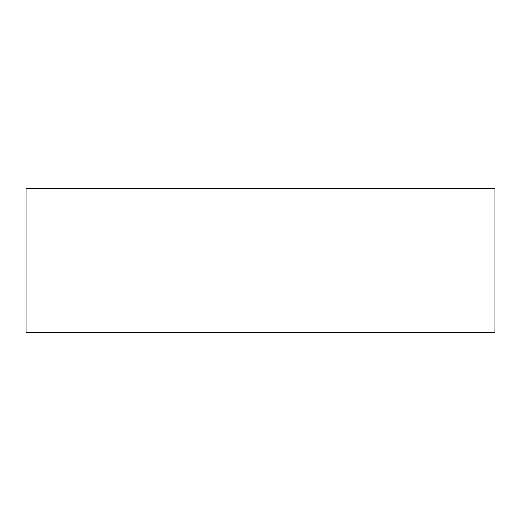 <?xml version="1.0" encoding="UTF-8"?>
<svg xmlns="http://www.w3.org/2000/svg" width="521" height="521" viewBox="0 0 521 521"><rect width="100%" height="100%" fill="white"/><g stroke="black" fill="none" stroke-linecap="round" stroke-linejoin="round"><path stroke-width="0.78" d="M494.95 260.5L494.95 220.943L494.95 260.5M494.95 188.426L494.95 332.574L26.05 332.574L26.05 188.426L494.95 188.426"/></g></svg>
